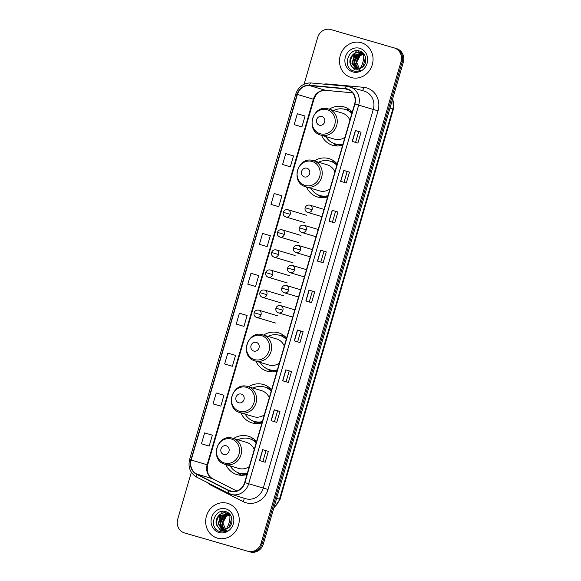 <?xml version="1.0" encoding="UTF-8"?>
<svg xmlns="http://www.w3.org/2000/svg" width="581" height="581" viewBox="0 0 581 581"><rect width="100%" height="100%" fill="white"/><g stroke="black" fill="none" stroke-linecap="round" stroke-linejoin="round"><path stroke-width="0.87" d="M256.548 441.56A20.015 18.396 -73.4 0 0 248.37 436.222A20.015 18.396 -73.4 0 0 248.247 436.186A20.015 18.396 -73.4 0 0 233.598 438.524M225.849 464.589A20.015 18.396 -73.4 0 0 236.954 474.59A20.015 18.396 -73.4 0 0 237.077 474.626A20.015 18.396 -73.4 0 0 246.976 474.517M253.512 438.764A20.015 18.396 -73.4 0 0 250.76 439.12M271.574 389.844A20.015 18.396 -73.4 0 0 263.396 384.506A20.015 18.396 -73.4 0 0 263.273 384.469A20.015 18.396 -73.4 0 0 248.624 386.808M240.868 412.873A20.015 18.396 -73.4 0 0 251.98 422.874A20.015 18.396 -73.4 0 0 252.103 422.91A20.015 18.396 -73.4 0 0 262.002 422.801M268.538 387.048A20.015 18.396 -73.4 0 0 265.786 387.404M286.6 338.127A20.015 18.396 -73.4 0 0 278.422 332.79A20.015 18.396 -73.4 0 0 278.299 332.753A20.015 18.396 -73.4 0 0 263.651 335.092M255.894 361.157A20.015 18.396 -73.4 0 0 267.006 371.157A20.015 18.396 -73.4 0 0 267.129 371.194A20.015 18.396 -73.4 0 0 277.028 371.085M283.564 335.331A20.015 18.396 -73.4 0 0 280.812 335.687M337.198 163.973A20.015 18.396 -73.4 0 0 329.02 158.635A20.015 18.396 -73.4 0 0 328.897 158.598A20.015 18.396 -73.4 0 0 314.248 160.937M306.492 187.002A20.015 18.396 -73.4 0 0 317.604 197.003A20.015 18.396 -73.4 0 0 317.727 197.039A20.015 18.396 -73.4 0 0 327.619 196.93M334.162 161.177A20.015 18.396 -73.4 0 0 331.402 161.533M352.224 112.256A20.015 18.396 -73.4 0 0 344.046 106.919A20.015 18.396 -73.4 0 0 343.923 106.882A20.015 18.396 -73.4 0 0 329.267 109.221M321.518 135.286A20.015 18.396 -73.4 0 0 332.63 145.286A20.015 18.396 -73.4 0 0 332.753 145.323A20.015 18.396 -73.4 0 0 342.645 145.214M349.188 109.46A20.015 18.396 -73.4 0 0 346.429 109.816M349.254 111.145A18.316 16.834 106.6 0 1 351.214 111.182M334.228 162.862A18.316 16.834 106.6 0 1 336.188 162.898M283.63 337.016A18.316 16.834 106.6 0 1 285.591 337.045M268.604 388.733A18.316 16.834 106.6 0 1 270.564 388.762M253.577 440.449A18.316 16.834 106.6 0 1 255.546 440.478M186.697 533.583A11.329 10.414 -73.4 0 0 186.77 533.605A11.329 10.414 -73.4 0 0 186.842 533.627L250.193 551.95A11.329 10.414 -73.4 0 0 263.36 543.961L403.287 62.341A11.329 10.414 -73.4 0 0 396.511 48.586A11.329 10.414 -73.4 0 0 396.445 48.564L395.443 48.267M191.338 472.273L177.713 519.174A11.329 10.414 -73.4 0 0 184.489 532.922A11.329 10.414 -73.4 0 0 184.555 532.944L247.913 551.275A11.329 10.414 -73.4 0 0 261.08 543.286L401.006 61.659L402.146 62A11.329 10.414 -73.4 0 0 395.37 48.245A11.329 10.414 -73.4 0 0 395.305 48.23A11.329 10.414 -73.4 0 1 395.37 48.245A11.329 10.414 -73.4 0 1 402.146 62L262.22 543.627L402.146 62L403.287 62.341M247.913 551.275L249.053 551.609A11.329 10.414 -73.4 0 0 262.22 543.627A11.329 10.414 -73.4 0 1 249.053 551.609L185.695 533.285L250.193 551.95M186.77 533.605L185.629 533.264A11.329 10.414 -73.4 0 0 185.695 533.285A11.329 10.414 -73.4 0 1 185.629 533.264A11.329 10.414 -73.4 0 1 185.557 533.242M361.324 42.711A18.127 16.66 -73.4 0 0 340.277 55.435A18.127 16.66 -73.4 0 0 351.098 77.498A18.127 16.66 -73.4 0 0 351.207 77.527A18.127 16.66 -73.4 0 0 372.254 64.811A18.127 16.66 -73.4 0 0 361.433 42.747A18.127 16.66 -73.4 0 0 361.324 42.711A18.127 16.66 -73.4 0 0 340.277 55.435A18.127 16.66 -73.4 0 0 351.098 77.498A18.127 16.66 -73.4 0 0 351.207 77.527A18.127 16.66 -73.4 0 0 372.254 64.811A18.127 16.66 -73.4 0 0 361.433 42.747A18.127 16.66 -73.4 0 0 361.324 42.711M227.512 503.306A18.127 16.66 -73.4 0 0 206.466 516.022A18.127 16.66 -73.4 0 0 217.287 538.086A18.127 16.66 -73.4 0 0 217.396 538.122A18.127 16.66 -73.4 0 0 238.442 525.398A18.127 16.66 -73.4 0 0 227.621 503.335A18.127 16.66 -73.4 0 0 227.512 503.306A18.127 16.66 -73.4 0 0 206.466 516.022A18.127 16.66 -73.4 0 0 217.287 538.086A18.127 16.66 -73.4 0 0 217.396 538.122A18.127 16.66 -73.4 0 0 238.442 525.398A18.127 16.66 -73.4 0 0 227.621 503.335A18.127 16.66 -73.4 0 0 227.512 503.306M347.344 89.242A12.085 11.112 106.6 0 1 347.416 89.263A12.085 11.112 106.6 0 1 354.642 103.934L244.637 482.557A12.085 11.112 106.6 0 1 230.519 491.054A12.085 11.112 106.6 0 1 228.798 490.364L196.676 474.002A12.085 11.112 106.6 0 1 191.178 460.029L297.392 94.442A12.085 11.112 106.6 0 1 309.528 85.567L345.434 88.878A12.085 11.112 106.6 0 1 347.344 89.242M347.423 88.951A12.39 11.388 -73.4 0 0 345.47 88.581L309.564 85.269A12.39 11.388 -73.4 0 0 297.123 94.369L190.909 459.949A12.39 11.388 -73.4 0 0 196.545 474.278L228.667 490.64A12.39 11.388 -73.4 0 0 244.906 482.637L354.904 104.014A12.39 11.388 -73.4 0 0 347.423 88.951M259.482 460.551L265.19 462.251L268.349 451.372L262.648 449.672L259.482 460.551M262.866 461.561L266.025 450.696L262.648 449.672M266.025 450.696L268.349 451.372M271.073 420.659L276.781 422.358L279.94 411.479L274.239 409.779L271.073 420.659M274.457 421.668L277.609 410.803L274.239 409.779M277.609 410.803L279.94 411.479M282.664 380.766L288.372 382.465L291.531 371.586L285.823 369.886L282.664 380.766M286.048 381.775L289.2 370.91L285.823 369.886M289.2 370.91L291.531 371.586M294.255 340.873L299.963 342.572L303.122 331.693L297.414 329.993L294.255 340.873M297.639 341.882L300.791 331.017L297.414 329.993M300.791 331.017L303.122 331.693M352.209 141.408L357.911 143.1L361.07 132.221L355.369 130.529L352.209 141.408M355.587 142.41L358.746 131.553L355.369 130.529M358.746 131.553L361.07 132.221M340.619 181.301L346.32 183L349.479 172.114L343.778 170.422L340.619 181.301M343.996 182.303L347.155 171.446L343.778 170.422M347.155 171.446L349.479 172.114M329.028 221.194L334.729 222.893L337.888 212.014L332.187 210.315L329.028 221.194M332.405 222.203L335.564 211.339L332.187 210.315M335.564 211.339L337.888 212.014M317.437 261.087L323.138 262.786L326.304 251.907L320.596 250.208L317.437 261.087M320.814 262.096L323.973 251.232L320.596 250.208M323.973 251.232L326.304 251.907M305.846 300.98L311.547 302.679L314.713 291.8L309.005 290.101L305.846 300.98M309.23 301.989L312.382 291.125L309.005 290.101M312.382 291.125L314.713 291.8M401.006 61.659A11.329 10.414 -73.4 0 0 394.23 47.911A11.329 10.414 -73.4 0 0 394.158 47.889L330.807 29.558A11.329 10.414 -73.4 0 0 317.64 37.547L304.088 84.194M230.345 365.681L224.644 363.982L232.378 366.27L235.537 355.39L227.803 353.103L224.644 363.982M218.761 405.574L213.053 403.882L220.787 406.163L223.946 395.283L216.212 392.996L213.053 403.882M207.17 445.467L201.462 443.775L209.196 446.055L212.363 435.176L204.621 432.896L201.462 443.775M265.118 246.003L259.416 244.303L267.151 246.591L270.31 235.704L262.576 233.424L259.416 244.303M276.709 206.11L271.007 204.41L278.742 206.691L281.901 195.812L274.167 193.531L271.007 204.41M288.299 166.217L282.591 164.517L290.333 166.798L293.492 155.919L285.758 153.638L282.591 164.517M299.89 126.324L294.182 124.624L301.917 126.905L305.083 116.026L297.349 113.745L294.182 124.624M241.936 325.788L236.235 324.089L243.969 326.377L247.128 315.498L239.394 313.21L236.235 324.089M247.826 284.196L255.56 286.484L258.719 275.597L250.985 273.317L247.826 284.196L253.527 285.896M255.56 286.484L253.469 285.881M267.151 246.591L265.059 245.988M278.742 206.691L276.65 206.088M290.333 166.798L288.241 166.195M301.917 126.905L299.832 126.302M243.969 326.377L241.878 325.774M232.378 366.27L230.294 365.667M220.787 406.163L218.703 405.56M209.196 446.055L207.112 445.453M358.085 68.986L355.507 64.404L358.186 56.299L363.394 53.895M358.346 68.957L355.957 64.535L358.644 56.43L363.597 54.055M357.068 69.023L353.698 63.866L356.378 55.754L362.573 53.336M362.82 53.35L363.408 53.416M357.315 69.03L354.149 63.997L356.828 55.892L362.784 53.467M363.031 53.474L363.488 53.503M356.095 68.921L351.883 63.322L354.57 55.217L361.716 52.9M361.956 52.944L363.357 53.365M356.335 68.957L352.34 63.46L355.02 55.355L361.934 53.002M362.174 53.038L362.864 53.183M351.026 65.428A8.533 7.843 -73.4 0 0 355.26 68.725A8.533 7.843 -73.4 0 0 355.311 68.74A8.533 7.843 -73.4 0 0 361.825 67.563C367.991 63.888 366.669 53.009 359.966 51.172C348.397 46.821 341.948 67.193 353.045 70.766L353.604 70.947C356.088 71.63 358.521 71.361 360.895 70.141L354.475 69.822L351.026 65.428C347.111 59.582 353.88 50.097 360.772 52.559L364.614 55.064M355.557 68.819C345.993 66.597 351.352 49.291 361.229 52.697L360.83 52.573M362.798 52.827A9.441 3.718 106.1 0 1 363.067 53.241L362.638 53.111M359.704 69.422L356.676 62.312L360.474 55.064M353.045 70.766L353.604 70.947M359.704 48.296A12.31 11.315 -73.4 0 0 345.397 56.974A12.31 11.315 -73.4 0 0 352.834 71.942A12.31 11.315 -73.4 0 0 367.134 63.264A12.31 11.315 -73.4 0 0 359.704 48.296M353.647 70.955L352.202 70.359M354.018 62.552L355.55 57.446M357.598 54.767L359.973 52.973M360.314 52.791L360.757 52.573M360.786 52.559L361.89 52.123M328.011 29.181L327.466 29.203M359.828 68.594A9.441 3.718 106.1 0 0 362.864 62.334A9.441 3.718 106.1 0 0 363.408 54.077M361.774 52.167A9.441 3.718 106.1 0 0 360.416 52.464M360.358 52.493A9.441 3.718 106.1 0 0 359.9 52.806M359.646 53.016A9.441 3.718 106.1 0 0 359.196 53.452M358.107 54.861A9.441 3.718 106.1 0 0 355.739 60.206M362.544 67.033A12.84 5.062 106.1 0 0 364.149 62.712A12.84 5.062 106.1 0 0 365.282 56.495M356.596 50.714A12.84 5.062 106.1 0 0 355.303 52.566M354.686 53.655A12.84 5.062 106.1 0 0 353.277 56.785M358.942 50.888A12.84 5.062 106.1 0 0 357.86 52.29M356.807 54.011A12.84 5.062 106.1 0 0 355.543 56.691M354.635 59.218A12.84 5.062 106.1 0 0 354.454 59.828M319.39 125.198A4.532 4.169 -73.4 0 0 324.656 122.003A4.532 4.169 -73.4 0 0 321.918 116.49A4.532 4.169 -73.4 0 0 316.652 119.686A4.532 4.169 -73.4 0 0 319.39 125.198M334.373 139.113A13.595 12.499 -73.4 0 0 334.46 139.135A13.595 12.499 -73.4 0 0 334.54 139.164A13.595 12.499 -73.4 0 0 344.961 137.254M349.907 120.216A13.595 12.499 -73.4 0 0 342.209 113.07A13.595 12.499 -73.4 0 0 342.129 113.048M325.861 136.579A17.938 16.486 -73.4 0 0 334.932 143.805A17.938 16.486 -73.4 0 0 335.041 143.841A17.938 16.486 -73.4 0 0 343.001 143.994M351.861 113.506A17.938 16.486 -73.4 0 0 345.165 109.417A17.938 16.486 -73.4 0 0 345.049 109.388A17.938 16.486 -73.4 0 0 333.61 110.513M335.39 143.943A17.938 16.486 -73.4 0 0 335.498 143.979A17.938 16.486 -73.4 0 0 335.615 144.008A17.938 16.486 -73.4 0 0 342.913 144.306M351.948 113.201A17.938 16.486 -73.4 0 0 345.731 109.591A17.938 16.486 -73.4 0 0 345.622 109.555M351.425 111.392A17.938 16.486 -73.4 0 0 349.297 111.174M337.249 145.991A19.638 18.047 106.6 0 1 334.467 144.226L333.022 143.1M304.364 176.914A4.532 4.169 -73.4 0 0 309.629 173.719A4.532 4.169 -73.4 0 0 306.891 168.207A4.532 4.169 -73.4 0 0 301.626 171.402A4.532 4.169 -73.4 0 0 304.364 176.914M319.347 190.829A13.595 12.499 -73.4 0 0 319.434 190.851A13.595 12.499 -73.4 0 0 319.521 190.88A13.595 12.499 -73.4 0 0 329.935 188.97M334.881 171.932A13.595 12.499 -73.4 0 0 327.19 164.786A13.595 12.499 -73.4 0 0 327.103 164.764M310.835 188.295A17.938 16.486 -73.4 0 0 319.906 195.521A17.938 16.486 -73.4 0 0 320.015 195.557A17.938 16.486 -73.4 0 0 327.974 195.71M336.835 165.222A17.938 16.486 -73.4 0 0 330.139 161.133A17.938 16.486 -73.4 0 0 330.03 161.104A17.938 16.486 -73.4 0 0 318.591 162.23M320.363 195.659A17.938 16.486 -73.4 0 0 320.48 195.695A17.938 16.486 -73.4 0 0 320.589 195.724A17.938 16.486 -73.4 0 0 327.887 196.022M336.922 164.917A17.938 16.486 -73.4 0 0 330.705 161.307A17.938 16.486 -73.4 0 0 330.596 161.271M336.399 163.108A17.938 16.486 -73.4 0 0 334.271 162.891M322.223 197.707A19.638 18.047 106.6 0 1 319.441 195.942L317.996 194.817M253.766 351.069A4.532 4.169 -73.4 0 0 259.032 347.874A4.532 4.169 -73.4 0 0 256.294 342.362A4.532 4.169 -73.4 0 0 251.028 345.557A4.532 4.169 -73.4 0 0 253.766 351.069M268.756 364.977A13.595 12.499 -73.4 0 0 268.836 365.006A13.595 12.499 -73.4 0 0 268.923 365.028A13.595 12.499 -73.4 0 0 279.338 363.125M284.283 346.087A13.595 12.499 -73.4 0 0 276.592 338.941A13.595 12.499 -73.4 0 0 276.505 338.919M260.237 362.45A17.938 16.486 -73.4 0 0 269.308 369.676A17.938 16.486 -73.4 0 0 269.424 369.712A17.938 16.486 -73.4 0 0 277.384 369.857M286.237 339.377A17.938 16.486 -73.4 0 0 279.541 335.288A17.938 16.486 -73.4 0 0 279.432 335.259A17.938 16.486 -73.4 0 0 267.994 336.384M269.773 369.814A17.938 16.486 -73.4 0 0 269.882 369.85A17.938 16.486 -73.4 0 0 269.991 369.879A17.938 16.486 -73.4 0 0 277.29 370.177M286.324 339.072A17.938 16.486 -73.4 0 0 280.115 335.462A17.938 16.486 -73.4 0 0 279.998 335.426M285.801 337.263A17.938 16.486 -73.4 0 0 283.673 337.038M271.625 371.862A19.638 18.047 106.6 0 1 268.85 370.097L267.398 368.964M238.74 402.786A4.532 4.169 -73.4 0 0 244.005 399.59A4.532 4.169 -73.4 0 0 241.275 394.078A4.532 4.169 -73.4 0 0 236.002 397.273A4.532 4.169 -73.4 0 0 238.74 402.786M253.73 416.7A13.595 12.499 -73.4 0 0 253.81 416.722A13.595 12.499 -73.4 0 0 253.897 416.744A13.595 12.499 -73.4 0 0 264.311 414.841M269.264 397.803A13.595 12.499 -73.4 0 0 261.566 390.657A13.595 12.499 -73.4 0 0 261.479 390.635M245.211 414.166A17.938 16.486 -73.4 0 0 254.282 421.392A17.938 16.486 -73.4 0 0 254.398 421.428A17.938 16.486 -73.4 0 0 262.358 421.574M271.211 391.093A17.938 16.486 -73.4 0 0 264.515 387.004A17.938 16.486 -73.4 0 0 264.406 386.975A17.938 16.486 -73.4 0 0 252.967 388.101M254.747 421.53A17.938 16.486 -73.4 0 0 254.856 421.566A17.938 16.486 -73.4 0 0 254.965 421.595A17.938 16.486 -73.4 0 0 262.263 421.893M271.298 390.788A17.938 16.486 -73.4 0 0 265.089 387.178A17.938 16.486 -73.4 0 0 264.972 387.142M270.782 388.979A17.938 16.486 -73.4 0 0 268.654 388.762M256.599 423.578A19.638 18.047 106.6 0 1 253.824 421.813L252.379 420.68M223.714 454.502A4.532 4.169 -73.4 0 0 228.987 451.306A4.532 4.169 -73.4 0 0 226.249 445.794A4.532 4.169 -73.4 0 0 220.983 448.99A4.532 4.169 -73.4 0 0 223.714 454.502M238.704 468.417A13.595 12.499 -73.4 0 0 238.791 468.439A13.595 12.499 -73.4 0 0 238.871 468.46A13.595 12.499 -73.4 0 0 249.285 466.558M254.238 449.52A13.595 12.499 -73.4 0 0 246.54 442.373A13.595 12.499 -73.4 0 0 246.46 442.352M230.192 465.882A17.938 16.486 -73.4 0 0 239.263 473.108A17.938 16.486 -73.4 0 0 239.372 473.145A17.938 16.486 -73.4 0 0 247.332 473.29M256.185 442.809A17.938 16.486 -73.4 0 0 249.489 438.72A17.938 16.486 -73.4 0 0 249.38 438.691A17.938 16.486 -73.4 0 0 237.941 439.817M239.721 473.246A17.938 16.486 -73.4 0 0 239.83 473.283A17.938 16.486 -73.4 0 0 239.938 473.312A17.938 16.486 -73.4 0 0 247.237 473.609M256.279 442.504A17.938 16.486 -73.4 0 0 250.062 438.895A17.938 16.486 -73.4 0 0 249.953 438.858M255.756 440.696A17.938 16.486 -73.4 0 0 253.628 440.478M241.573 475.294A19.638 18.047 106.6 0 1 238.798 473.53L237.353 472.397M226.016 529.189A9.441 3.718 106.1 0 0 229.052 522.922A9.441 3.718 106.1 0 0 229.589 514.664M228.137 513.531L229.226 513.822A9.441 3.718 106.1 0 0 228.987 513.415M227.963 512.754A9.441 3.718 106.1 0 0 226.597 513.052M226.546 513.081A9.441 3.718 106.1 0 0 226.089 513.393M225.835 513.611A9.441 3.718 106.1 0 0 225.384 514.047M224.295 515.449A9.441 3.718 106.1 0 0 221.92 520.801M228.732 527.628A12.84 5.062 106.1 0 0 230.337 523.299A12.84 5.062 106.1 0 0 231.47 517.083M222.777 511.302A12.84 5.062 106.1 0 0 221.492 513.154M220.874 514.243A12.84 5.062 106.1 0 0 219.465 517.373M225.123 511.476A12.84 5.062 106.1 0 0 224.041 512.878M222.995 514.599A12.84 5.062 106.1 0 0 221.731 517.279M220.824 519.806A12.84 5.062 106.1 0 0 220.642 520.416M224.273 529.574L221.695 524.992L224.375 516.887L229.582 514.483M224.535 529.545L222.145 525.122L224.832 517.017L229.778 514.643M223.257 529.611L219.879 524.454L222.567 516.349L228.761 513.924M229.001 513.938L229.597 514.011M223.503 529.618L220.337 524.585L223.017 516.48L228.972 514.054M229.212 514.062L229.677 514.098M222.276 529.509L218.071 523.917L220.751 515.805L227.905 513.488M222.516 529.545L218.521 524.047L221.208 515.943L228.122 513.589M228.355 513.626L229.052 513.771M217.214 526.016A8.533 7.843 -73.4 0 0 221.448 529.313A8.533 7.843 -73.4 0 0 221.499 529.335A8.533 7.843 -73.4 0 0 228.013 528.151C234.179 524.483 232.858 513.597 226.154 511.759C214.585 507.409 208.136 527.78 219.233 531.354L219.792 531.535C222.276 532.218 224.702 531.949 227.084 530.736L220.664 530.409L217.214 526.016C213.292 520.169 220.061 510.692 226.96 513.146L230.802 515.652M221.746 529.407C212.181 527.185 217.541 509.878 227.418 513.284L227.018 513.161M228.827 513.706L229.546 513.953M225.893 530.01L222.864 522.9L226.663 515.652M219.233 531.354L219.792 531.535M225.886 508.891A12.31 11.315 -73.4 0 0 211.578 517.569A12.31 11.315 -73.4 0 0 219.015 532.537A12.31 11.315 -73.4 0 0 233.322 523.859A12.31 11.315 -73.4 0 0 225.886 508.891M219.836 531.542L218.391 530.954M220.206 523.14L221.739 518.034M223.787 515.354L226.162 513.568M226.496 513.379L228.079 512.711M274.007 507.307A15.106 13.886 -73.4 0 0 279.476 499.159L392.85 108.93A15.106 13.886 -73.4 0 0 392.596 99.126M389.996 108.081L393.431 109.112L280.057 499.34L276.621 498.316M263.36 543.961L261.08 543.286M186.842 533.627L184.555 532.944M323.806 84.129A18.883 17.357 106.6 0 1 327.749 84.013L363.662 87.324A18.883 17.357 106.6 0 1 378.042 110.848L268.037 489.471L263.28 488.084L373.278 109.453A15.106 13.886 -73.4 0 0 364.251 91.123A15.106 13.886 -73.4 0 0 364.156 91.094M268.037 489.471A18.883 17.357 106.6 0 1 246.097 502.783A18.883 17.357 106.6 0 1 243.279 501.672L211.164 485.309A18.883 17.357 106.6 0 1 207.199 482.47M245.727 498.73A15.106 13.886 -73.4 0 0 263.28 488.084L248.675 483.741A15.106 13.886 106.6 0 1 231.027 494.358A15.106 13.886 106.6 0 1 228.87 493.494A3.776 1.467 117 0 1 228.769 493.458L245.632 498.701A15.106 13.886 -73.4 0 0 245.727 498.73M364.251 91.123L347.06 86.278A3.776 1.46 95.3 0 1 347.169 86.3A15.106 13.886 106.6 0 1 349.544 86.743A15.106 13.886 106.6 0 1 349.646 86.772A15.106 13.886 106.6 0 1 358.673 105.11L354.904 104.014M311.263 82.981A3.776 1.46 95.3 0 0 311.155 82.96L347.06 86.278A3.776 1.46 95.3 0 0 345.47 88.581M309.564 85.269A3.776 1.46 95.3 0 1 311.155 82.96C303.631 82.843 298.511 86.518 295.802 93.991L297.123 94.369M190.909 459.949L189.588 459.571C187.874 467.335 190.227 473.174 196.654 477.095A3.776 1.467 117 0 0 196.756 477.139M196.545 474.278A3.776 1.467 117 0 0 196.654 477.095L228.769 493.458A3.776 1.467 117 0 1 228.667 490.64M244.906 482.637L248.675 483.741L358.673 105.11L378.042 110.848M394.303 47.932L395.305 48.23M327.749 84.013A3.776 1.46 -84.7 0 1 327.684 84.485M363.662 87.324A3.776 1.46 -84.7 0 1 362.319 90.542M211.455 484.634A3.776 1.467 -63 0 1 211.164 485.309M243.853 498.178A3.776 1.467 -63 0 1 243.279 501.672M191.178 460.029L207.148 464.778A12.085 11.112 -73.4 0 0 212.646 478.759L236.656 490.989M196.676 474.002L212.646 478.759A6.798 2.644 -63 0 1 212.82 478.824A6.798 2.644 -63 0 1 212.98 478.926M228.798 490.364L232.342 491.424M345.434 88.878L349.283 90.026M309.528 85.567L325.498 90.316A12.085 11.112 -73.4 0 0 313.362 99.198L207.148 464.778L207.678 464.938C206.415 471.532 208.129 476.159 212.82 478.824L236.678 490.974M352.631 92.822L325.498 90.316A6.798 2.636 -84.7 0 0 325.701 90.36C317.516 90.745 316.02 94.58 313.885 99.358L207.678 464.938M297.392 94.442L313.885 99.358M306.005 301.031L309.165 290.151M317.596 261.138L320.756 250.251M329.18 221.238L332.347 210.358M340.771 181.345L343.937 170.465M352.362 141.452L355.521 130.572M294.414 340.924L297.574 330.044M282.824 380.816L285.983 369.937M271.233 420.709L274.392 409.83M259.642 460.602L262.801 449.723M320.175 133.732A12.491 11.482 -73.4 0 0 334.685 124.93A12.491 11.482 -73.4 0 0 327.139 109.744A12.491 11.482 -73.4 0 0 312.629 118.546A12.491 11.482 -73.4 0 0 320.175 133.732M320.872 135.097A13.595 12.499 -73.4 0 0 336.66 125.554A13.595 12.499 -73.4 0 0 328.541 109.003A13.595 12.499 -73.4 0 0 328.461 108.981C312.861 103.621 304.771 131.153 320.792 135.068A13.595 12.499 -73.4 0 0 320.872 135.097M334.242 143.587A18.105 16.646 -73.4 0 0 342.717 144.967M305.148 185.448A12.491 11.482 -73.4 0 0 319.659 176.646A12.491 11.482 -73.4 0 0 312.12 161.46A12.491 11.482 -73.4 0 0 297.603 170.262A12.491 11.482 -73.4 0 0 305.148 185.448M319.434 190.851L305.766 186.784A13.595 12.499 -73.4 0 0 305.846 186.813A13.595 12.499 -73.4 0 0 321.634 177.27A13.595 12.499 -73.4 0 0 313.515 160.726A13.595 12.499 -73.4 0 0 313.435 160.697M319.216 195.303A18.105 16.646 -73.4 0 0 327.691 196.683M254.551 359.603A12.491 11.482 -73.4 0 0 269.061 350.801A12.491 11.482 -73.4 0 0 261.523 335.615A12.491 11.482 -73.4 0 0 247.012 344.417A12.491 11.482 -73.4 0 0 254.551 359.603M255.255 360.961A13.595 12.499 -73.4 0 0 271.036 351.425A13.595 12.499 -73.4 0 0 262.924 334.874A13.595 12.499 -73.4 0 0 262.837 334.852C247.245 329.492 239.154 357.024 255.168 360.939A13.595 12.499 -73.4 0 0 255.255 360.961M268.625 369.458A18.105 16.646 -73.4 0 0 277.093 370.838M239.525 411.319A12.491 11.482 -73.4 0 0 254.042 402.517A12.491 11.482 -73.4 0 0 246.497 387.331A12.491 11.482 -73.4 0 0 231.986 396.133A12.491 11.482 -73.4 0 0 239.525 411.319M240.229 412.677A13.595 12.499 -73.4 0 0 256.01 403.141A13.595 12.499 -73.4 0 0 247.898 386.59A13.595 12.499 -73.4 0 0 247.811 386.568C232.218 381.209 224.128 408.741 240.142 412.655A13.595 12.499 -73.4 0 0 240.229 412.677M253.599 421.174A18.105 16.646 -73.4 0 0 262.075 422.554M224.498 463.035A12.491 11.482 -73.4 0 0 239.016 454.233A12.491 11.482 -73.4 0 0 231.47 439.047A12.491 11.482 -73.4 0 0 216.96 447.849A12.491 11.482 -73.4 0 0 224.498 463.035M225.203 464.393A13.595 12.499 -73.4 0 0 240.984 454.858A13.595 12.499 -73.4 0 0 232.872 438.306A13.595 12.499 -73.4 0 0 232.785 438.285C217.192 432.925 209.102 460.457 225.116 464.372A13.595 12.499 -73.4 0 0 225.203 464.393M238.573 472.89A18.105 16.646 -73.4 0 0 247.048 474.27M321.896 216.648L307.661 212.414A3.776 3.471 -73.4 0 0 312.077 209.756A3.776 3.471 -73.4 0 0 309.796 205.166M312.077 209.756L305.112 207.737C305.976 205.594 307.545 204.737 309.818 205.173L324.002 209.392M306.238 229.851A3.776 3.471 -73.4 0 0 303.957 225.254C301.706 224.832 300.145 225.682 299.273 227.832L306.238 229.851A3.776 3.471 -73.4 0 1 301.829 232.502C299.709 231.652 298.859 230.091 299.273 227.832M300.399 249.939A3.776 3.471 -73.4 0 0 298.118 245.349C295.874 244.921 294.306 245.778 293.441 247.92L300.399 249.939A3.776 3.471 -73.4 0 1 295.99 252.597C293.877 251.74 293.027 250.186 293.441 247.92M304.379 276.919L290.151 272.685A3.776 3.471 -73.4 0 0 294.56 270.034A3.776 3.471 -73.4 0 0 292.279 265.437M294.56 270.034L287.602 268.015C288.466 265.866 290.035 265.016 292.308 265.444L306.492 269.664M298.547 297.014L284.312 292.78A3.776 3.471 -73.4 0 0 288.728 290.122A3.776 3.471 -73.4 0 0 286.448 285.532M288.728 290.122L281.763 288.103C282.627 285.961 284.196 285.104 286.469 285.54L300.653 289.759M292.708 317.103L278.481 312.868A3.776 3.471 -73.4 0 0 282.889 310.218A3.776 3.471 -73.4 0 0 280.608 305.621M282.889 310.218L275.924 308.199C276.796 306.049 278.357 305.199 280.63 305.628L294.814 309.847M304.626 222.581L285.801 216.982A3.776 3.471 -73.4 0 0 285.83 216.982A3.776 3.471 -73.4 0 0 290.217 214.324A3.776 3.471 -73.4 0 0 287.936 209.734M290.217 214.324L283.252 212.305C284.116 210.162 285.685 209.305 287.958 209.741L306.783 215.34M284.378 234.412A3.776 3.471 -73.4 0 0 282.097 229.822C279.853 229.393 278.284 230.25 277.42 232.4L284.378 234.412A3.776 3.471 -73.4 0 1 279.969 237.07C277.856 236.213 277.006 234.659 277.42 232.4M292.955 262.765L274.13 257.165A3.776 3.471 -73.4 0 0 274.152 257.165A3.776 3.471 -73.4 0 0 278.539 254.507A3.776 3.471 -73.4 0 0 276.258 249.917M278.539 254.507L271.581 252.488C272.445 250.346 274.014 249.489 276.287 249.924L295.104 255.524M287.116 282.853L268.291 277.253A3.776 3.471 -73.4 0 0 272.707 274.595A3.776 3.471 -73.4 0 0 270.426 270.005M272.707 274.595L265.742 272.583C266.606 270.434 268.175 269.577 270.448 270.012L289.273 275.612M281.277 302.948L262.452 297.349A3.776 3.471 -73.4 0 0 266.868 294.69A3.776 3.471 -73.4 0 0 264.587 290.101M266.868 294.69L259.903 292.671C260.767 290.529 262.336 289.672 264.609 290.108L283.434 295.707M261.029 314.779A3.776 3.471 -73.4 0 0 258.748 310.189C256.504 309.767 254.936 310.617 254.071 312.767L261.029 314.779A3.776 3.471 -73.4 0 1 256.62 317.437C254.507 316.58 253.657 315.025 254.071 312.767M392.763 98.552L393.431 109.112M396.511 48.586L394.23 47.911M273.84 507.896L280.057 499.34M295.802 93.991L189.588 459.571M184.489 532.922L185.629 533.264M352.645 92.844L325.701 90.36M342.209 113.07L328.454 108.981M345.731 109.591L345.165 109.417M335.498 143.979L334.932 143.805M334.46 139.135L320.792 135.068M327.19 164.786L313.428 160.697C297.835 155.338 289.745 182.87 305.766 186.784M330.705 161.307L330.139 161.133M320.48 195.695L319.906 195.521M276.592 338.941L262.837 334.852M280.115 335.462L279.541 335.288M269.882 369.85L269.308 369.676M268.836 365.006L255.168 360.939M261.566 390.657L247.811 386.568M265.089 387.178L264.515 387.004M254.856 421.566L254.282 421.392M253.81 416.722L240.142 412.655M246.54 442.373L232.785 438.285M250.062 438.895L249.489 438.72M239.83 473.283L239.263 473.108M238.791 468.439L225.116 464.372M307.661 212.414C305.548 211.557 304.698 209.995 305.112 207.737M318.163 229.48L303.979 225.261M316.057 236.736L301.829 232.502M312.324 249.576L298.14 245.356M310.218 256.831L295.99 252.597M290.151 272.685C288.038 271.835 287.188 270.274 287.602 268.015M284.312 292.78C282.199 291.923 281.349 290.369 281.763 288.103M278.481 312.868C276.36 312.019 275.51 310.457 275.924 308.199M285.801 216.982C283.688 216.125 282.838 214.563 283.252 212.305M300.943 235.428L282.119 229.829M298.794 242.669L279.969 237.07M274.13 257.165C272.017 256.308 271.167 254.747 271.581 252.488M268.291 277.253C266.178 276.396 265.328 274.842 265.742 272.583M262.452 297.349C260.339 296.492 259.489 294.93 259.903 292.671M277.595 315.795L258.77 310.196M275.445 323.036L256.62 317.437"/></g></svg>
